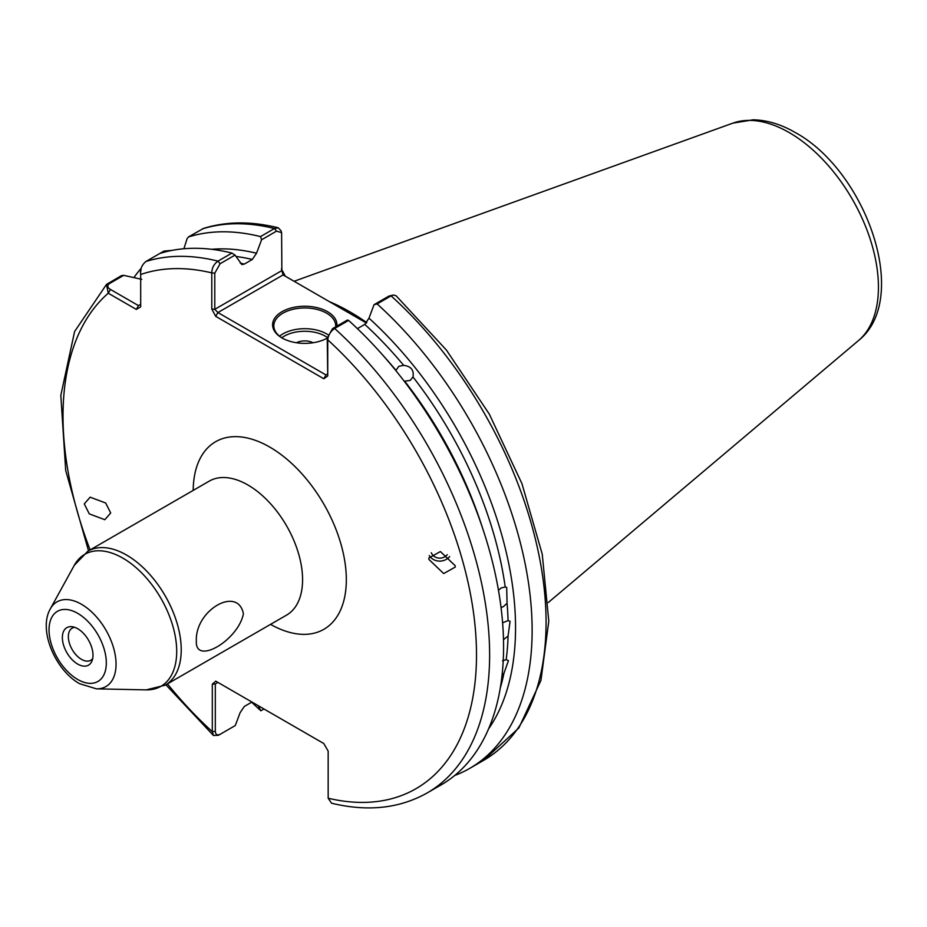 <?xml version="1.0" encoding="UTF-8"?>
<svg xmlns="http://www.w3.org/2000/svg" width="927" height="927" viewBox="0 0 927 927"><rect width="100%" height="100%" fill="white"/><g stroke="black" fill="none" stroke-linecap="round" stroke-linejoin="round"><path stroke-width="1.39" d="M77.683 664.08A21.657 12.503 60 0 1 62.619 640.916A21.657 12.503 60 0 1 72.213 626.722A21.657 12.503 60 0 1 77.683 628.715A21.657 12.503 60 0 1 91.982 660.974A21.657 12.503 60 0 1 77.683 664.08M74.658 627.324A18.563 10.718 -120 0 0 72.19 628.135A18.563 10.718 -120 0 0 69.34 643.014A18.563 10.718 -120 0 0 81.472 659.364A18.563 10.718 -120 0 0 90.753 660.291A18.563 10.718 -120 0 0 92.688 658.552M196.35 641.044C194.879 610.186 237.996 585.331 243.419 613.859C238.007 640.673 194.844 665.609 196.35 641.044M500.302 687.938A282.318 163.001 -120 0 0 503.882 673.466L508.448 660.627L506.188 659.653A282.318 163.001 -120 0 0 508.066 635.992L510.059 621.31L508.066 620.615A282.318 163.001 -120 0 0 507.057 603.268L506.687 587.37L505.203 586.965A282.318 163.001 -120 0 0 412.967 376.93C414.137 370.128 411.032 366.269 403.685 365.377A282.318 163.001 -120 0 0 364.774 324.38L368.981 318.158A286.791 165.585 60 0 1 488.587 728.854M412.967 376.93L410.209 380.441L404.682 381.182A282.318 163.001 60 0 1 482.121 526.745M383.523 355.98A282.318 163.001 60 0 1 395.98 370.348L398.842 366.292L403.685 365.377M508.066 635.992L503.488 639.7M502.608 622.782L508.066 620.615M507.057 603.268L503.373 606.652L501.055 607.556M498.471 590.267L501.24 587.915L505.203 586.965M503.882 673.466L502.075 675.123M502.55 660.777L506.188 659.653M110.695 512.979L105.69 503.013L90.139 497.173L84.276 503.906L89.282 513.871L104.832 519.711L110.695 512.979M447.243 554.67A9.282 8.702 -9 0 1 438.587 558.077A9.282 8.702 -9 0 1 431.298 552.735M449.641 556.559A12.445 11.669 -9 0 1 429.236 555.563M428.83 558.019L428.946 559.468L443.685 573.57L455.25 567.092L455.134 565.655L440.395 551.553L428.83 558.019M327.069 338.204A30.939 17.868 0 0 0 327.231 338.112L332.55 328.633L347.486 320.012L348.598 320.418L334.647 328.471C330.591 331.298 328.285 335.087 327.741 339.827L327.741 375.98L327.231 338.1A32.178 18.575 180 0 1 282.017 337.949L282.017 337.949A32.178 18.575 180 0 1 282.017 311.681A32.178 18.575 180 0 1 327.521 311.681A32.178 18.575 180 0 1 336.86 326.153M335.655 326.849A30.939 17.868 0 0 0 335.701 325.829A30.939 17.868 0 0 0 326.64 313.199A30.939 17.868 0 0 0 292.92 309.328A30.939 17.868 0 0 0 273.824 325.829A30.939 17.868 0 0 0 282.457 338.204M313.071 342.758A12.375 7.149 0 0 0 296.455 342.758M366.791 322.619A216.744 125.133 -120 0 0 350.267 312.051A216.744 125.133 -120 0 0 329.375 301.634M364.774 324.38L357.416 328.633M327.741 375.98L323.801 378.749L215.724 316.35L211.785 309.027L211.785 272.886C211.901 267.915 213.975 263.986 218.007 261.124L231.947 253.071L235.041 255.087L241.866 264.589L244.322 264.079L252.318 259.467A282.318 163.001 -120 0 0 235.956 256.466M172.213 250.36L163.975 251.078L145.91 261.507C141.727 265.029 139.989 269.351 140.684 274.496L140.684 306.883L136.315 309.409L108.262 293.222L106.489 284.427L121.483 275.62L123.697 275.354L109.259 283.685C106.987 285.725 107.393 287.637 110.452 289.433L138.494 305.62L140.684 304.357M212.306 684.219L215.319 683.894L217.915 682.399L215.319 683.894L215.319 731.333C215.562 734.636 217.15 735.632 220.105 734.323L218.39 735.308L213.465 735.493L212.306 731.658L212.306 684.219L215.724 681.136L323.801 743.535L328.17 751.113L328.17 798.228L331.542 803.211C367.613 811.925 399.479 808.506 427.15 792.956L441.101 784.902A301.657 174.16 60 0 0 348.598 320.418M281.356 268.853L285.296 276.188M258.135 705.621L260.881 710.777A301.657 174.16 60 0 1 251.68 702.202M133.94 277.59A301.657 174.16 60 0 1 141.171 268.285M220.105 734.323L235.273 725.563L240.116 712.678L244.322 706.455L251.947 702.052M141.761 279.34L123.697 275.354M159.861 253.453A301.657 174.16 60 0 1 231.947 253.071M469.653 768.425L483.593 760.372L518.888 727.927L540.951 680.36L548.784 621.206L542.249 554.219L521.947 483.651L489.271 414.056L446.374 350.012L396.072 295.748L393.407 295.029L391.09 295.875L377.138 303.929A301.657 174.16 60 0 1 469.653 768.425A301.657 174.16 60 0 1 454.693 775.493M377.138 303.929L374.056 304.67L368.981 318.158M278.227 227.787C251.31 221.124 226.408 221.333 203.534 228.401L188.401 236.976A301.657 174.16 60 0 1 260.499 236.582L274.45 228.529L278.227 227.787L281.032 230.765L281.611 232.665L276.547 231.124L261.599 239.757L260.499 236.582M188.401 236.976L187.069 238.772L183.894 248.749M211.727 249.317A286.791 165.585 60 0 1 256.524 253.233L261.599 239.757M256.524 253.233L252.318 259.467M366.432 323.036L283.106 274.925L217.915 312.561L325.991 374.96L327.231 374.241M235.041 255.087L220.105 263.72L214.786 273.175L214.786 309.317L281.866 270.591L281.611 232.665M374.056 304.67L388.992 296.049L393.407 295.029M261.379 710.488L263.975 708.993M171.854 250.429L165.713 251.101L163.465 252.387M136.315 309.409L138.494 305.62M90.104 549.908A292.376 168.807 -120 0 1 108.262 293.222L110.452 289.433M217.915 682.399L215.724 681.136M167.451 683.883A292.376 168.807 -120 0 0 212.306 731.658L215.319 731.333M328.17 798.228A292.376 168.807 -120 0 0 476.501 654.601A292.376 168.807 -120 0 0 327.741 339.827L327.231 338.1M323.801 378.749L325.991 374.96M214.786 273.175L211.785 272.886A292.376 168.807 -120 0 0 140.684 274.496M215.724 316.35L217.915 312.561L214.786 309.317L211.785 309.027M283.106 274.925L281.878 270.626M327.266 337.416A29.085 16.79 0 0 0 325.331 336.188A29.085 16.79 0 0 0 281.773 337.776M279.56 336.188A30.939 17.868 180 0 1 326.64 333.917A30.939 17.868 180 0 1 327.88 334.67M77.683 679.468A40.498 23.384 -120 0 0 106.315 662.932A40.498 23.384 -120 0 0 77.683 613.338A40.498 23.384 -120 0 0 49.038 629.873A40.498 23.384 -120 0 0 77.683 679.468M81.472 604.277A48.911 28.239 60 0 1 115.18 654.775A48.911 28.239 60 0 1 96.489 688.854L146.234 689.873A76.188 43.986 -120 0 0 175.354 636.791A76.188 43.986 -120 0 0 122.839 558.124A76.188 43.986 -120 0 0 74.311 565.285L50.313 608.877A48.911 28.239 60 0 1 81.472 604.277M732.909 123.129L753.072 119.815C767.127 120.093 781.218 124.357 795.331 132.573C865.772 170.881 911.519 298.436 858.46 340.591A126.223 72.874 -120 0 0 869.769 237.845A126.223 72.874 -120 0 0 789.178 132.561A126.223 72.874 -120 0 0 732.909 123.129L294.114 281.275M165.203 685.18L286.559 615.122A77.347 44.658 -120 0 0 298.413 553.141A77.347 44.658 -120 0 0 247.88 484.972A77.347 44.658 -120 0 0 209.212 481.148L87.856 551.206A77.347 44.658 60 0 1 126.535 555.041A77.347 44.658 60 0 1 177.069 623.199A77.347 44.658 60 0 1 165.203 685.18L146.234 689.873M193.198 490.395A108.285 62.515 60 0 1 269.757 447.081A108.285 62.515 60 0 1 346.327 579.259A108.285 62.515 60 0 1 270.545 624.369M145.91 261.507A301.657 174.16 60 0 1 218.007 261.124L220.105 263.72M276.547 231.124L274.45 228.529A301.657 174.16 -120 0 0 202.353 228.923M332.55 328.633L334.647 328.471A301.657 174.16 60 0 1 427.15 792.956M483.593 760.372A301.657 174.16 -120 0 0 391.09 295.875L388.992 296.049M240.278 263.175A282.318 163.001 60 0 1 244.322 264.079M163.975 251.078L165.713 251.101M107.532 283.674L109.259 283.685M50.313 608.877C38.019 630.093 55.377 670.209 79.606 683.709L96.489 688.854M858.46 340.591L548.355 602.457M106.489 284.427L74.589 331.553L60.823 395.4L65.713 470.534L88.529 550.823M165.887 684.786L213.465 735.493M87.856 551.206L74.311 565.285M140.684 271.97L141.008 269.317L140.684 271.97"/></g></svg>
